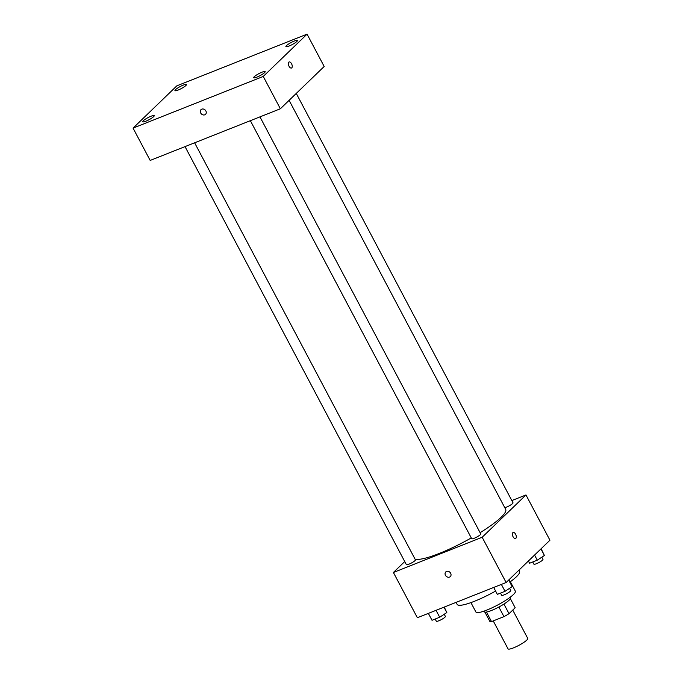 <?xml version="1.0" encoding="UTF-8"?>
<svg xmlns="http://www.w3.org/2000/svg" width="683" height="683" viewBox="0 0 683 683"><rect width="100%" height="100%" fill="white"/><g stroke="black" fill="none" stroke-linecap="round" stroke-linejoin="round"><path stroke-width="1.02" d="M493.237 620.907L508.032 648.85A11.15 1.981 -27.9 0 0 518.815 645.384A11.15 1.981 -27.9 0 0 527.746 638.417L512.745 610.09M510.372 598.692L515.17 607.75L509.023 613.684A14.394 2.561 -27.9 0 1 503.96 616.647L491.504 621.59A14.394 2.561 -27.9 0 1 489.788 621.317L484.939 612.164M486.458 612.053L491.504 621.59M498.872 607.025L503.96 616.647M510.158 597.258L510.491 597.881A14.872 2.647 152.1 0 1 504.831 603.49A14.872 2.647 152.1 0 1 491.504 610.482A14.872 2.647 152.1 0 1 484.204 611.797L483.88 611.174M503.934 604.071L509.023 613.684M510.346 581.728L515.349 591.171A22.3 3.961 152.1 0 1 506.863 599.58A22.3 3.961 152.1 0 1 486.877 610.064A22.3 3.961 152.1 0 1 475.923 612.045L470.929 602.602M495.602 591.068A35.311 6.275 152.1 0 1 474.489 601.262A35.311 6.275 152.1 0 1 457.149 604.387L456.082 602.372M518.935 570.151L519.567 571.347A35.311 6.275 152.1 0 1 510.022 581.967M511.84 500.571L525.978 494.953L549.943 540.219L506.129 582.514L417.364 617.739L393.399 572.482L404.729 561.546M525.978 494.953L482.164 537.256L506.129 582.514M482.164 537.256L393.399 572.482M445.461 575.291A3.253 2.723 46 0 1 445.794 571.919A3.253 2.723 46 0 1 450.012 572.371A3.253 2.723 46 0 1 450.31 576.606A3.253 2.723 46 0 1 445.461 575.291M415.025 559.078A52.036 9.255 -27.9 0 0 471.279 537.922M480.115 532.689A52.036 9.255 -27.9 0 0 505.685 509.364L289.105 100.333M504.78 507.665A5.131 0.914 -27.9 0 0 510.081 505.343A5.131 0.914 -27.9 0 0 513.01 502.79L296.26 93.426M250.362 120.678L471.697 538.716A5.131 0.914 -27.9 0 0 476.657 537.128A5.131 0.914 -27.9 0 0 480.764 533.918L259.95 116.87M185.025 146.606L406.368 564.645A5.131 0.914 -27.9 0 0 411.328 563.057A5.131 0.914 -27.9 0 0 415.435 559.847L194.621 142.798M513.138 532.475A3.253 1.682 -111.6 0 1 515.767 534.567A3.253 1.682 -111.6 0 1 515.836 538.332A3.253 1.682 -111.6 0 1 515.545 538.528A3.253 1.682 -111.6 0 1 512.779 536.121A3.253 1.682 -111.6 0 1 513.146 532.475A3.253 1.682 -111.6 0 1 515.767 534.567A3.253 1.682 -111.6 0 1 515.844 538.332A3.253 1.682 -111.6 0 1 515.537 538.528M450.31 576.606A3.253 2.723 46 0 1 445.47 575.291A3.253 2.723 46 0 1 445.794 571.919M280.363 108.776L150.175 160.437L133.057 128.114L176.871 85.819L307.06 34.15L263.245 76.445L280.363 108.776L324.177 66.482L307.06 34.15M289.088 61.974A3.253 1.682 -111.6 0 1 291.709 64.065A3.253 1.682 -111.6 0 1 291.786 67.822A3.253 1.682 -111.6 0 1 291.487 68.018A3.253 1.682 -111.6 0 1 288.73 65.619A3.253 1.682 -111.6 0 1 289.088 61.974A3.253 1.682 -111.6 0 1 291.718 64.065A3.253 1.682 -111.6 0 1 291.786 67.822A3.253 1.682 -111.6 0 1 291.487 68.018M263.245 76.445L133.057 128.114M201.792 109.152A3.253 2.723 46 0 1 205.592 110.501A3.253 2.723 46 0 1 205.549 114.317A3.253 2.723 46 0 1 201.323 113.873A3.253 2.723 46 0 1 201.024 109.639A3.253 2.723 46 0 1 201.792 109.152M294.219 41.082A6.514 1.161 -27.9 0 0 286.476 45.607A6.514 1.161 -27.9 0 0 285.904 46.598A6.514 1.161 -27.9 0 0 292.204 44.574A6.514 1.161 -27.9 0 0 297.412 40.502A6.514 1.161 -27.9 0 0 294.219 41.082M183.266 85.11A6.514 1.161 -27.9 0 0 175.522 89.644A6.514 1.161 -27.9 0 0 174.95 90.634A6.514 1.161 -27.9 0 0 181.243 88.602A6.514 1.161 -27.9 0 0 186.459 84.538A6.514 1.161 -27.9 0 0 183.266 85.11M151.011 116.247A6.514 1.161 -27.9 0 0 143.276 120.771A6.514 1.161 -27.9 0 0 142.704 121.762A6.514 1.161 -27.9 0 0 148.996 119.738A6.514 1.161 -27.9 0 0 154.213 115.666A6.514 1.161 -27.9 0 0 151.011 116.247M261.973 72.21A6.514 1.161 -27.9 0 0 254.23 76.735A6.514 1.161 -27.9 0 0 253.658 77.725A6.514 1.161 -27.9 0 0 259.95 75.702A6.514 1.161 -27.9 0 0 265.166 71.63A6.514 1.161 -27.9 0 0 261.973 72.21M205.549 114.317A3.253 2.723 46 0 1 201.323 113.865A3.253 2.723 46 0 1 201.024 109.639M541.141 548.714L544.411 555.475L537.282 560.18L529.59 563.227L528.411 560.999M540.936 548.91L544.411 555.475M534.567 555.057L537.282 560.18M532.74 561.981L533.901 564.167A5.131 0.914 -27.9 0 0 538.861 562.57A5.131 0.914 -27.9 0 0 542.968 559.36L541.815 557.191M444.249 607.067L446.827 612.54L439.698 617.236L432.015 620.284L428.361 613.377M443.993 607.17L446.827 612.54M436.044 610.329L439.698 617.236M435.165 619.037L436.326 621.223A5.131 0.914 -27.9 0 0 441.286 619.626A5.131 0.914 -27.9 0 0 445.393 616.416L444.24 614.248M508.895 579.841L512.165 586.612L505.036 591.307L497.344 594.355L493.689 587.448M508.681 580.046L512.165 586.612M501.373 584.4L505.036 591.307M500.494 593.109L501.655 595.294A5.131 0.914 -27.9 0 0 506.615 593.698A5.131 0.914 -27.9 0 0 510.722 590.496L509.569 588.319"/></g></svg>
